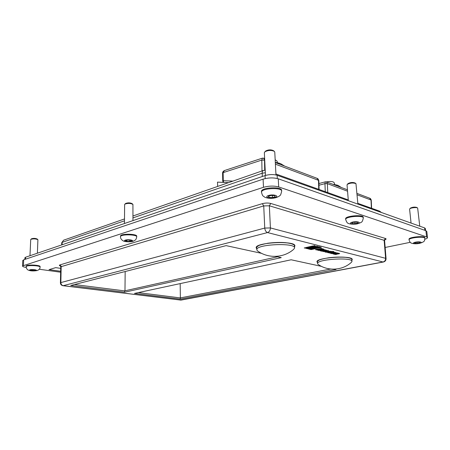 <?xml version="1.0" encoding="UTF-8"?>
<svg xmlns="http://www.w3.org/2000/svg" width="450" height="450" viewBox="0 0 450 450"><rect width="100%" height="100%" fill="white"/><g stroke="black" fill="none" stroke-linecap="round" stroke-linejoin="round"><path stroke-width="0.67" d="M60.654 271.282L49.016 269.646L55.688 267.643L60.716 268.369M49.05 269.634L60.654 271.266M60.744 266.788L263.734 205.926L269.347 205.791L270.782 203.456C268.161 202.826 265.354 202.894 262.35 203.659L263.734 205.926L264.752 228.071L270.411 227.936L269.347 205.791L384.148 240.311L384.598 240.654L386.061 258.598M61.144 266.062L60.193 265.764L60.75 266.726L60.413 282.825L60.851 282.577L61.183 266.468L59.996 264.904C58.989 265.258 59.147 265.618 60.474 265.972M26.196 267.418C23.676 267.036 22.449 266.546 22.517 265.956L263.481 187.307C268.926 185.822 273.999 185.698 278.696 186.941L426.6 236.908L427.5 237.662C427.438 238.191 426.561 238.714 424.873 239.231M60.632 272.222L39.251 269.241M410.293 242.303L385.155 247.466M427.489 237.549L426.814 231.486L425.908 230.698L278.257 178.796C273.577 177.508 268.521 177.626 263.093 179.156L23.692 259.808L22.776 260.578M316.682 246.161L317.621 246.403C316.463 247.742 313.059 248.507 307.412 248.698L306.467 248.468C312.114 248.445 315.523 247.753 316.71 246.381L316.682 246.161M331.808 251.977L328.461 252.821L327.409 252.484L331.284 251.443L333.827 251.544L332.077 252.045L331.768 251.471L332.28 251.482M313.746 245.779L314.505 245.604L315.709 246.437C315.748 247.753 307.507 248.816 304.245 247.933L304.993 247.764C307.772 248.518 314.803 247.607 314.764 246.487L313.746 245.779M325.974 251.117L327.488 250.493L328.736 250.802L327.707 251.229L330.772 251.308L328.016 251.606L326.368 252.309L325.058 251.989L326.149 251.522L322.864 251.449L325.974 251.117M333.163 253.682L337.095 252.939L339.637 253.558L338.175 253.98L337.016 253.693L337.545 253.389L335.115 253.789L337.32 254.16L335.571 254.453L333.045 253.946L333.163 253.682M331.695 253.153L333.382 253.395L331.571 253.575L329.423 252.9L333.152 252.084L336.173 252.692L333.816 253.305L331.965 252.844L331.256 253.046L331.734 253.586M305.769 247.573L312.902 245.959L313.762 246.544C312.238 247.657 309.572 248.001 305.769 247.573M320.006 250.431L324.596 249.727L326.661 250.324L321.964 251.213L319.922 250.718L320.006 250.431M321.148 248.361L323.781 249.278L320.878 249.643L318.864 250.464L317.616 250.155L319.241 249.497L316.688 249.93L315.444 249.626L321.148 248.361M318.499 246.623L321.328 247.337L311.136 249.604L308.295 248.912C313.582 248.636 316.986 247.877 318.499 246.623M334.333 269.173L335.987 269.533L180.264 299.121L134.483 293.423L291.144 259.779L321.525 266.389M275.614 256.399L281.267 257.625L124.599 292.196L70.746 285.491L226.114 245.627L261.596 253.35M124.976 290.801L125.168 271.53M180.186 283.607L180.36 297.883M316.485 246.752L317.244 246.308M329.085 252.557L329.046 252.051L331.768 251.471M332.077 252.045L332.038 251.533M332.736 251.781L332.719 251.499M328.067 252.231L329.057 252.18M328.461 252.821L328.421 252.315M314.572 245.621L314.758 246.364M314.651 246.707L315.585 246.105M324.051 251.741L324.022 251.325M326.149 251.522L326.115 251.061M325.8 251.668L327.707 251.213M326.368 252.309L326.329 251.803M328.016 251.606L327.983 251.201M327.707 251.229L327.943 250.605M333.146 253.974L333.124 253.693M333.562 253.586L334.772 253.884L334.806 254.385M334.912 254.402L334.879 253.986M335.031 254.424L334.997 254.008M335.149 254.436L335.121 254.019M335.278 254.447L335.244 254.019M335.424 254.453L335.391 254.008M335.571 254.453L335.537 253.997M335.734 254.441L335.694 253.969M335.908 254.43L335.869 253.935M336.111 254.402L336.071 253.901M336.313 254.368L336.274 253.901M336.538 254.323L336.516 253.958M334.772 253.912L334.783 253.378L336.561 252.973M334.817 253.884L334.783 253.378M334.884 253.851L334.845 253.35M334.986 253.822L334.946 253.322M335.115 253.789L335.081 253.288M336.707 253.457L336.668 252.962M336.881 253.423L336.842 252.951M337.022 253.401L336.988 252.945M337.168 253.389L337.134 252.945M337.292 253.384L337.258 252.951M337.449 253.384L337.421 252.968M337.545 253.389L337.511 252.979M337.629 253.406L337.596 252.99M337.68 253.423L337.646 252.996M337.714 253.44L337.68 253.001M337.742 253.479L337.702 253.007M337.731 253.378L338.934 253.311L338.968 253.817M338.175 253.98L338.136 253.479M339.199 253.766L339.165 253.367M339.373 253.716L339.351 253.412M334.147 252.568L332.831 252.664L334.142 252.669L334.119 252.112M334.091 252.546L334.058 252.101M333.996 252.529L333.968 252.09M333.9 252.518L333.866 252.079M333.759 252.518L333.731 252.067M333.641 252.523L333.608 252.067M333.495 252.534L333.461 252.067M333.354 252.551L333.321 252.073M333.208 252.579L333.169 252.084M333.079 252.096L332.831 252.664M331.256 253.046L331.301 252.489L332.826 252.562M331.284 253.024L331.251 252.518M331.335 252.996L331.301 252.489M331.493 252.951L331.453 252.444M331.965 252.844L331.926 252.338M333.72 252.782L335.458 252.444M333.816 253.305L333.776 252.799M335.503 252.945L335.464 252.444M335.706 252.9L335.672 252.495M329.608 253.108L329.591 252.827M330.024 252.714L331.256 253.018M331.358 253.536L331.324 253.108M331.571 253.575L331.543 253.148M331.661 253.581L331.627 253.153M331.864 253.597L331.83 253.153M332.179 253.592L332.145 253.114M332.376 253.575L332.342 253.136M332.589 253.547L332.567 253.192M307.204 247.252C310.224 247.326 312.351 246.988 313.588 246.234M324.09 250.132L321.598 250.695L324.602 250.296L324.056 249.666M324.202 250.127L324.169 249.671M323.882 250.155L323.848 249.666M323.707 250.183L323.668 249.677M323.612 249.677L321.587 250.149L321.598 250.695M321.846 250.588L321.806 250.071M321.716 250.627L321.683 250.11M321.621 250.661L321.587 250.149M324.619 250.189L324.591 249.727M324.439 250.144L324.405 249.694M324.321 250.132L324.287 249.677M320.119 250.774L320.091 250.408M320.4 250.335L321.593 250.633M321.784 251.184L321.756 250.774M321.964 251.213L321.936 250.802M323.308 251.162L323.269 250.65L325.946 250.065M322.74 250.718L323.269 250.65M320.085 249.182L321.711 249.199L321.683 248.558L321.176 248.411L320.046 248.664L320.085 249.182L321.21 248.934L321.176 248.411M321.716 249.075L321.564 248.513M321.598 249.03L321.21 248.934M316.536 249.384L318.926 248.912L319.444 249.092L319.478 249.598M316.688 249.93L316.654 249.412M318.96 249.429L318.926 248.912M319.241 249.497L319.207 248.979M318.606 249.896L320.861 249.401M318.864 250.464L318.831 249.947M319.433 250.296L319.399 249.778M320.248 250.104L320.214 249.593M320.659 250.003L320.625 249.486M320.878 249.643L320.856 249.322M322.504 249.598L322.47 249.081L323.314 248.906M321.761 249.165L322.47 249.081M310.016 248.822L311.102 249.086L320.203 247.056M311.136 249.604L311.102 249.086M74.43 284.546L124.611 290.88L277.476 256.804M124.611 290.88L124.599 292.196M138.285 292.607L180.248 297.906L330.643 269.038M180.248 297.906L180.264 299.121M425.582 230.586L425.357 228.561L424.631 227.919L277.138 175.286C273.409 174.24 269.376 174.336 265.05 175.573L25.622 257.214L24.885 257.844M356.979 193.404L369.551 198.146L371.244 200.227L371.621 208.288M327.741 192.561L327.369 183.645L326.396 181.856L325.35 181.822L324.945 183.651L327.369 183.645L347.558 191.211M334.71 184.455L334.17 182.706C333.208 181.44 330.643 181.164 326.469 181.884M317.891 264.206L317.571 263.447C317.149 259.093 353.464 256.995 351.945 261.501L351.405 262.311C342.456 270.641 327.668 271.418 317.891 264.206M317.475 261.996L317.452 261.686C317.031 257.282 353.317 255.167 351.804 259.729L351.923 261.219M332.764 184.264L337.258 185.119M341.353 187.504L337.933 185.344L334.429 184.888M277.459 162.653L277.014 161.083L275.169 159.739M258.007 251.218L257.175 250.616L256.776 249.525C256.736 244.035 296.64 242.55 294.536 248.141L293.709 249.278C283.753 258.176 267.705 258.744 257.175 250.616M256.714 248.074L256.691 247.573C256.652 242.016 296.516 240.525 294.418 246.184L294.508 247.68M217.682 186.424L217.496 182.126L228.493 182.649M222.581 173.098L224.572 170.511M275.321 162.579L316.974 178.301L318.825 180.641L319.067 189.456M264.701 170.229L264.499 160.082L263.604 158.158L262.378 158.153L261.793 160.088L264.713 160.166M223.616 182.419L223.279 180.709L222.733 181.164M275.31 162.343L279.439 163.215M284.614 166.089L280.451 163.553L276.086 162.872M409.596 209.25L409.753 208.868C410.664 207.759 416.767 207.118 417.656 208.046L419.754 226.181M409.011 239.327L408.994 239.214C408.656 237.026 425.301 235.485 424.822 237.769L424.879 238.247M417.555 207.973L416.796 207.444C414.692 206.848 412.577 207.067 410.451 208.102L410.406 208.148M419.777 242.871L417.218 243.388L414.782 243.281L414.894 242.657L417.465 242.134L419.912 242.241L419.777 242.871L419.709 242.235M417.088 242.213L417.218 243.388M347.051 184.995L347.321 184.371C350.28 182.874 353.16 182.632 355.967 183.645L357.891 204.103M345.628 218.931L345.611 218.717C345.403 215.781 363.954 214.369 363.246 217.395L363.285 217.851M355.793 183.516L355.039 182.976C352.789 182.16 350.471 182.351 348.098 183.561L348.007 183.651M357.66 223.048L354.954 223.706L352.097 223.56L351.934 222.756L354.651 222.086L357.525 222.238L357.66 223.048M354.819 222.097L354.954 223.706M352.097 223.56L352.029 222.727M264.364 152.859L264.876 151.796C268.262 150.126 271.451 150.002 274.444 151.431L274.776 152.196L275.974 174.954M261.478 191.739L261.456 191.306C261.585 187.222 282.757 186.441 281.582 190.569L281.604 190.918M274.129 151.189L273.431 150.666C271.029 149.518 268.47 149.614 265.748 150.964L265.551 151.149M275.237 196.746L272.407 197.612L268.971 197.404L268.324 196.324L271.159 195.441L274.629 195.66L275.237 196.746M272.301 195.514L272.407 197.612M268.971 197.404L268.903 196.144M124.627 204.654L124.909 204.126C127.839 203.079 130.517 203.169 132.93 204.396L132.958 220.612M120.504 236.256L120.504 235.991C120.791 233.376 137.824 233.803 136.699 236.379L136.699 236.745M132.727 204.204L132.131 203.659C130.191 202.674 128.042 202.601 125.685 203.439L125.578 203.535M131.518 240.846L129.701 241.403L126.776 241.284L125.64 240.609L127.451 240.047L130.404 240.165L131.518 240.846M129.713 240.137L129.701 241.403M126.776 241.284L126.782 240.255M30.713 239.614L30.876 239.321C33.463 238.618 35.809 238.748 37.907 239.709L37.384 253.204M26.179 266.265L26.184 266.113C26.426 264.352 41.046 264.977 40.089 266.698L40.072 267.069M37.783 239.586L37.238 239.051C35.55 238.275 33.666 238.168 31.59 238.736L31.528 238.787M35.527 270.298L34.267 270.686L30.437 270.163L31.697 269.769L34.251 269.837L35.527 270.298M34.301 269.859L34.267 270.686M31.731 270.619L31.764 269.775M232.83 181.136L223.268 180.697M62.882 285.694L63.242 285.677C61.751 285.328 60.958 284.293 60.851 282.577L264.752 228.071C265.028 230.445 265.956 231.941 267.525 232.566C269.359 231.857 270.321 230.316 270.411 227.936L385.616 258.328C385.605 260.257 384.744 261.478 383.034 261.99L383.389 262.007C385.161 261.54 386.049 260.415 386.066 258.632L385.616 258.328L384.148 240.311L385.431 238.466L270.782 203.456M262.35 203.659L59.996 264.904M384.795 239.833C386.274 239.31 386.488 238.849 385.431 238.466M61.757 242.724L63.686 240.165M62.078 244.783L62.19 242.359L124.481 220.826M132.975 217.89L262.17 173.227L262.327 176.501M263.486 170.443L263.43 170.46C262.569 170.843 262.148 171.771 262.17 173.227L265.326 172.744M381.375 212.484L379.654 211.162L381.082 212.383M181.001 300.099L63.242 285.677L267.525 232.566L383.034 261.99L180.197 300.122M60.407 282.881L60.413 282.825C60.502 284.428 61.352 285.39 62.961 285.705L180.962 300.111L383.423 262.001M351.844 260.241C356.901 254.548 311.479 257.602 317.509 262.496M294.452 246.791C300.251 239.794 250.121 242.336 256.742 248.664M278.696 186.941L278.257 178.796M263.093 179.156L263.481 187.307M23.422 265.376L23.692 259.808M425.908 230.698L426.6 236.908M326.228 250.526L326.199 250.127M265.05 175.573L265.196 178.583M277.307 178.509L277.138 175.286M424.631 227.919L424.901 230.349M25.526 259.189L25.622 257.214M318.954 185.248L324.945 183.651L325.271 191.678M357.098 194.788L371.008 200.002L371.391 208.204M223.279 180.709L223.127 172.626L261.793 160.088L262.001 170.961M275.406 164.171L318.493 180.321L318.746 189.338M419.169 243.349C414.754 244.249 411.019 243.09 415.496 242.179C419.979 241.256 423.669 242.454 419.169 243.349M408.994 239.214L409.056 239.799C409.618 241.881 410.529 243.028 411.784 243.248C414.006 243.911 416.604 243.956 419.586 243.377C426.037 241.408 424.221 240.266 424.89 238.354C425.368 236.081 408.718 237.617 409.056 239.799L409.067 239.912M357.182 223.656C352.519 224.803 347.664 223.296 352.401 222.137C357.142 220.967 361.957 222.525 357.182 223.656M345.611 218.717L345.662 219.381C346.539 222.069 347.428 223.386 348.334 223.329C348.879 224.196 355.371 224.556 357.857 223.695C361.969 222.081 362.205 222.699 363.302 218.059C364.011 215.044 345.454 216.45 345.662 219.381L345.679 219.594M275.006 197.556C270.152 199.069 263.599 197.032 268.532 195.497C273.476 193.944 280.007 196.065 275.006 197.556M261.456 191.306L261.495 192.071C262.558 196.881 263.436 195.874 264.448 196.993C265.196 197.612 270.276 199.322 276.21 197.578C278.505 196.656 279.714 195.986 279.838 195.57C280.401 195.615 280.997 194.203 281.627 191.334C282.803 187.217 261.619 187.999 261.495 192.071L261.512 192.504M131.788 241.352C128.683 242.325 122.181 241.076 125.347 240.097C128.498 239.102 135.017 240.396 131.788 241.352M120.504 235.991L120.499 236.616C120.364 238.151 121.157 239.507 122.884 240.683C124.149 241.768 130.157 242.252 133.014 241.296C136.502 239.653 135.591 239.456 136.192 238.877L136.699 237.004C137.824 234.433 120.786 234.011 120.499 236.616L120.493 236.88M36.011 270.647C33.857 271.322 27.737 270.489 29.936 269.809C32.119 269.123 38.267 269.977 36.011 270.647M26.184 266.113L26.162 266.642C26.37 268.493 27.101 269.657 28.35 270.124C30.561 271.035 33.502 271.181 37.176 270.551C39.077 269.82 40.039 268.712 40.067 267.221C41.023 265.511 26.404 264.881 26.162 266.642L26.151 266.794M384.154 239.946L384.952 239.648L384.593 240.604M124.498 218.942L63.63 240.182L61.757 242.651L61.65 244.929M265.202 170.257L263.43 170.46L132.981 215.983M379.654 211.162L357.829 203.344M348.266 199.918L275.923 173.993M22.787 260.409L22.517 265.956M321.778 249.12L321.739 248.614M293.417 244.643C292.787 244.294 292.427 243.602 285.502 242.668C280.198 242.235 274.348 242.409 267.952 243.208C255.606 245.779 258.986 245.97 257.563 246.414M351.034 258.654C350.544 258.441 350.696 257.906 344.205 257.175C339.317 256.905 334.153 257.108 328.719 257.771C316.884 259.869 318.786 260.719 318.077 260.82M24.806 259.431L24.891 257.709M369.743 198.219C370.463 198.484 370.963 199.142 371.244 200.194M325.35 181.822L318.904 183.555M326.509 181.901L347.445 189.804M317.571 263.447L317.452 261.686M256.776 249.525L256.691 247.573M224.499 170.533C223.245 171.146 222.609 171.979 222.581 173.025L222.733 181.097L223.284 182.402M317.177 178.38C317.734 178.374 318.279 179.111 318.825 180.591M262.378 158.158L224.516 170.528M263.717 158.203L264.634 158.546M411.058 223.076L409.59 209.177M410.451 208.102L409.753 208.868M348.328 200.689L347.04 184.86M348.098 183.561L347.321 184.371M265.455 175.444L264.347 152.595M265.748 150.964L264.876 151.796M124.459 223.515L124.627 204.497M125.685 203.439L124.909 204.126M29.976 255.729L30.718 239.518M31.59 238.736L30.876 239.321"/></g></svg>
